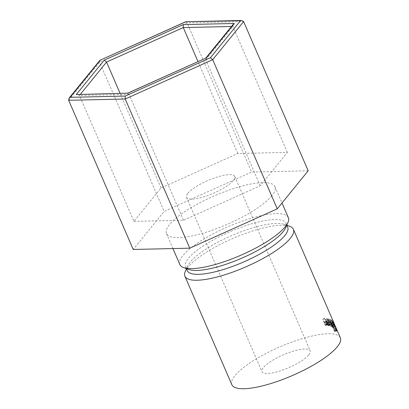 <?xml version="1.0" encoding="UTF-8"?>
<svg xmlns="http://www.w3.org/2000/svg" width="409" height="409" viewBox="0 0 409 409"><rect width="100%" height="100%" fill="white"/><g stroke="black" fill="none" stroke-linecap="round" stroke-linejoin="round"><path stroke-width="0.31" stroke-dasharray="2.04 1.53" d="M308.836 354.823A26.268 6.948 -23.4 0 0 310.201 350.804A26.268 6.948 -23.4 0 0 289.025 352.604A26.268 6.948 -23.4 0 0 263.35 367.65A26.268 6.948 -23.4 0 0 261.985 371.669A26.268 6.948 -23.4 0 0 283.161 369.869A26.268 6.948 -23.4 0 0 308.836 354.823M187.9 193.288A26.268 6.948 156.6 0 1 213.57 178.247A26.268 6.948 156.6 0 1 234.746 176.443A26.268 6.948 156.6 0 1 233.381 180.461A26.268 6.948 156.6 0 1 207.711 195.507A26.268 6.948 156.6 0 1 186.535 197.307A26.268 6.948 156.6 0 1 187.9 193.288M271.873 195.696A59.1 15.634 156.6 0 1 214.106 229.541A59.1 15.634 156.6 0 1 166.463 233.595A59.1 15.634 156.6 0 1 169.531 224.551A59.1 15.634 156.6 0 1 227.297 190.706A59.1 15.634 156.6 0 1 274.94 186.652A59.1 15.634 156.6 0 1 271.873 195.696M179.873 264.592A59.1 15.634 156.6 0 1 182.946 255.548A59.1 15.634 156.6 0 1 240.707 221.704A59.1 15.634 156.6 0 1 288.355 217.649M189.07 269.541A54.724 14.473 156.6 0 1 185.568 266.729A54.724 14.473 156.6 0 1 188.411 258.355A54.724 14.473 156.6 0 1 241.898 227.015A54.724 14.473 156.6 0 1 286.014 223.263A54.724 14.473 156.6 0 1 285.666 227.741M187.245 270.605A54.724 14.473 156.6 0 1 187.598 266.126A54.724 14.473 156.6 0 1 190.088 262.23A54.724 14.473 156.6 0 1 236.566 233.565A54.724 14.473 156.6 0 1 284.189 224.326A54.724 14.473 156.6 0 1 287.691 227.138M185.282 271.382A59.1 15.634 156.6 0 1 187.976 267.174A59.1 15.634 156.6 0 1 238.171 236.213A59.1 15.634 156.6 0 1 289.603 226.238M231.852 384.705A59.1 15.634 156.6 0 1 234.924 375.666A59.1 15.634 156.6 0 1 292.686 341.817A59.1 15.634 156.6 0 1 340.334 337.762M332.814 321.029A59.1 15.634 156.6 0 1 332.839 321.06L335.175 326.024L333.355 321.75A59.1 15.634 156.6 0 1 333.442 321.893L335.978 327.834A59.1 15.634 156.6 0 0 335.963 327.814L333.304 322.149L334.879 326.638A59.1 15.634 156.6 0 0 334.859 326.617L331.975 320.303A59.1 15.634 156.6 0 1 332.128 320.416L334.204 324.976L332.814 321.029L330.835 321.944L332.246 325.907L334.204 324.976M328.974 318.959A59.1 15.634 156.6 0 0 328.672 318.877L328.841 321.484A59.1 15.634 156.6 0 0 328.621 321.448L327.389 318.606A59.1 15.634 156.6 0 0 327.113 318.56L329.777 324.71A59.1 15.634 156.6 0 1 330.385 324.818L331.039 324.864L329.194 325.876L329.056 324.449L327.374 322.553L327.139 319.95L328.974 318.959L329.173 321.551L327.374 322.553M327.113 318.56L325.349 319.567L328.008 325.717A56.912 15.051 156.6 0 1 328.596 325.825L329.194 325.876L331.009 324.874L330.891 323.458L329.173 321.551M333.355 325.85L331.459 326.822C332.052 326.99 331.929 326.096 331.096 324.143C330.211 322.123 329.403 320.866 328.678 320.359L330.574 319.393C329.905 319.26 329.945 320.17 330.697 322.128C331.643 324.112 332.532 325.354 333.355 325.85C333.974 326.029 333.867 325.145 333.033 323.197C332.149 321.177 331.331 319.91 330.574 319.393L328.678 320.359C328.033 320.242 328.09 321.157 328.846 323.115C329.792 325.104 330.661 326.336 331.459 326.822L333.355 325.85M324.664 318.294A59.1 15.634 156.6 0 0 324.337 318.279L327.001 324.429A59.1 15.634 156.6 0 1 327.701 324.47L328.473 324.439L326.745 325.457L326.663 323.979L325.354 322.343L324.46 322.169A56.912 15.051 156.6 0 0 324.214 322.149L322.987 319.311L324.664 318.294L325.891 321.137A59.1 15.634 156.6 0 1 326.147 321.152L324.46 322.169M324.337 318.279L322.675 319.296L325.334 325.446A56.912 15.051 156.6 0 1 326.014 325.487L326.73 325.462L328.447 324.449L328.412 322.967L327.072 321.331L326.147 321.152M328.412 322.967L326.663 323.979M327.072 321.331L325.354 322.343M325.891 321.137L324.214 322.149M322.675 319.296A56.912 15.051 156.6 0 1 322.987 319.311M327.001 324.429L325.334 325.446M325.078 322.813L326.382 323.938L325.999 324.879A56.912 15.051 156.6 0 0 325.375 324.833L324.49 322.783L325.078 322.813L326.776 321.796L328.115 322.926L326.382 323.938M328.115 322.926L327.696 323.862L328.146 323.816L325.999 324.879L327.696 323.862A59.1 15.634 156.6 0 0 327.052 323.816L326.167 321.765L326.776 321.796M326.167 321.765L324.49 322.783M327.052 323.816L325.375 324.833M335.861 329.945L333.841 330.702L334.393 330.988L333.274 327.527C332.583 325.937 332.205 325.354 332.144 325.794L332.476 327.548L331.944 324.966L333.969 324.168M336.336 330.375L334.393 330.988L336.418 330.201M335.293 326.709L333.274 327.527M334.23 324.833L332.144 325.794L334.163 325.012M334.496 326.791L332.476 327.548M334.296 326.597L332.282 327.343M333.892 324.378L331.868 325.165L333.274 327.404L334.577 331.827L336.592 331.055M334.368 324.628L332.343 325.446M335.293 326.581L333.274 327.404M336.689 330.845L334.669 331.627L333.964 331.234L333.841 330.702M335.983 330.482L333.964 331.234M333.033 323.197L331.096 324.143M330.697 322.128L328.846 323.115M329.071 323.187C328.458 321.607 328.417 320.876 328.943 320.988C329.542 321.372 330.206 322.389 330.937 324.046C331.597 325.615 331.684 326.336 331.193 326.193C330.554 325.815 329.843 324.812 329.071 323.187L330.927 322.2C330.324 320.625 330.293 319.894 330.84 320.017C331.459 320.411 332.134 321.438 332.87 323.095C333.529 324.664 333.601 325.375 333.095 325.221C332.425 324.833 331.704 323.826 330.927 322.2M328.718 320.973L330.84 320.017L328.718 320.973M331.402 326.213L333.315 325.242L331.402 326.213M330.937 324.046L332.87 323.095M330.891 323.458L329.056 324.449M328.672 318.877L326.847 319.874A56.912 15.051 156.6 0 1 327.139 319.95M326.847 319.874L327.057 322.491L328.841 321.484M328.621 321.448L326.842 322.45A56.912 15.051 156.6 0 1 327.057 322.491M326.842 322.45L325.615 319.613L327.389 318.606M325.349 319.567A56.912 15.051 156.6 0 1 325.615 319.613M329.777 324.71L328.008 325.717M327.64 323.171L328.821 324.388L328.545 325.237A56.912 15.051 156.6 0 0 328.003 325.135L327.113 323.084L327.64 323.171L329.439 322.174L330.646 323.391L328.821 324.388M330.646 323.391L330.344 324.235L330.728 324.235L328.545 325.237L330.344 324.235A59.1 15.634 156.6 0 0 329.782 324.127L328.892 322.077L329.439 322.174M328.892 322.077L327.113 323.084M329.782 324.127L328.003 325.135M330.835 321.944A56.912 15.051 156.6 0 1 330.861 321.975L332.839 321.06M333.355 321.75L331.356 322.635L333.182 326.919L335.175 326.024M333.182 326.919L330.861 321.975M331.356 322.635A56.912 15.051 156.6 0 1 331.438 322.778L333.442 321.893M331.975 320.303L330.027 321.244L332.906 327.558A56.912 15.051 156.6 0 1 332.926 327.573L331.321 323.064L333.969 328.703A56.912 15.051 156.6 0 1 333.979 328.724L335.978 327.834M333.979 328.724L331.438 322.778M333.969 328.703L335.963 327.814M331.321 323.064L333.304 322.149M332.926 327.573L334.879 326.638M332.906 327.558L334.859 326.617M330.027 321.244A56.912 15.051 156.6 0 1 330.175 321.351L332.128 320.416M332.246 325.907L330.175 321.351M336.576 329.378L334.557 330.211L334.281 329.582L336.3 328.749M336.065 327.9L334.051 328.77A56.912 15.051 156.6 0 1 334.281 329.582M334.051 328.77L333.233 326.873A56.912 15.051 156.6 0 1 333.463 327.691L333.192 327.057L335.211 326.224M335.17 326.039L333.233 326.873M335.482 326.857L333.463 327.691M334.971 325.38L332.962 326.244A56.912 15.051 156.6 0 1 333.192 327.057M332.962 326.244L331.939 323.877A56.912 15.051 156.6 0 1 332.164 324.695L331.893 324.061L333.913 323.228M333.877 323.044L331.939 323.877M334.184 323.862L332.164 324.695M333.611 322.231L331.602 323.1A56.912 15.051 156.6 0 1 331.617 323.136A56.912 15.051 156.6 0 1 331.893 324.061M331.602 323.1L334.265 329.25A56.912 15.051 156.6 0 1 334.281 329.286A56.912 15.051 156.6 0 1 334.557 330.211M336.229 328.401L334.265 329.25M185.88 21.708L187.077 22.884L251.632 172.061L164.152 211.397L133.222 249.459M308.181 170.788L251.632 172.061M99.597 60.547L99.597 62.224L164.152 211.397M133.927 221.371L183.518 220.257L260.231 185.758L287.358 152.378L237.767 153.498L161.049 187.992L133.927 221.371L79.433 95.445L77.413 94.285M183.518 220.257L129.024 94.331L127.715 93.15M260.231 185.758L205.742 59.832L206.024 57.94M287.358 152.378L232.864 26.452L231.479 26.483M237.767 153.498L197.982 61.554M161.049 187.992L120.082 93.324M233.258 24.295L232.864 26.452L205.742 59.832L129.024 94.331L79.433 95.445L80.43 94.218M327.701 324.47L326.014 325.487M330.385 324.818L328.596 325.825M68.666 100.287L99.597 62.224L187.077 22.884L243.626 21.611M234.746 176.443L310.201 350.804M166.463 233.595L172.941 248.565M185.568 266.729L186.371 268.585M187.598 266.126L186.443 268.749M284.189 224.326L286.888 225.282M286.014 223.263L286.816 225.119M274.94 186.652L282.011 202.992M331.617 323.136L334.281 329.286M186.535 197.307L261.985 371.669"/><path stroke-width="0.61" d="M282.011 202.992L288.355 217.649A59.1 15.634 156.6 0 1 287.977 222.486A59.1 15.634 156.6 0 1 285.283 226.693A59.1 15.634 156.6 0 1 235.088 257.655A59.1 15.634 156.6 0 1 183.656 267.629A59.1 15.634 156.6 0 1 179.873 264.592L172.941 248.565M287.977 222.486L285.666 227.741A54.724 14.473 156.6 0 1 283.171 231.637A54.724 14.473 156.6 0 1 236.693 260.303A54.724 14.473 156.6 0 1 189.07 269.541L183.656 267.629M286.816 225.119L287.691 227.138A54.724 14.473 156.6 0 1 284.848 235.512A54.724 14.473 156.6 0 1 231.366 266.852A54.724 14.473 156.6 0 1 187.245 270.605L186.371 268.585M286.888 225.282L289.603 226.238A59.1 15.634 156.6 0 1 293.386 229.275A59.1 15.634 156.6 0 1 290.313 238.319A59.1 15.634 156.6 0 1 232.552 272.164A59.1 15.634 156.6 0 1 184.904 276.218A59.1 15.634 156.6 0 1 185.282 271.382L186.443 268.749M293.386 229.275L333.626 322.266A59.1 15.634 156.6 0 0 333.611 322.231L336.275 328.381A59.1 15.634 156.6 0 1 336.29 328.417L340.334 337.762A59.1 15.634 156.6 0 1 337.261 346.806A59.1 15.634 156.6 0 1 279.5 380.656A59.1 15.634 156.6 0 1 231.852 384.705L184.904 276.218M336.29 328.417A59.1 15.634 156.6 0 1 336.576 329.378L336.3 328.749A59.1 15.634 156.6 0 0 336.065 327.9L335.247 326.009A59.1 15.634 156.6 0 1 335.482 326.857L335.211 326.224A59.1 15.634 156.6 0 0 334.971 325.38L333.949 323.013A59.1 15.634 156.6 0 1 334.184 323.862L333.913 323.228A59.1 15.634 156.6 0 0 333.626 322.266M333.892 324.378L334.368 324.628L335.293 326.581L336.689 330.845L335.983 330.482L335.861 329.945L336.418 330.201L335.293 326.709C334.603 325.119 334.225 324.552 334.163 325.012L333.969 324.168M335.999 330.508L336.418 330.201M333.923 324.956L334.23 324.833L333.943 325.094M334.368 324.628L333.908 324.818M189.771 248.186L133.222 249.459L68.666 100.287L125.215 99.014L125.195 96.074L210.374 57.771L212.7 59.673L125.215 99.014L189.771 248.186L277.251 208.851L308.181 170.788L243.626 21.611L212.7 59.673L277.251 208.851M197.982 61.554L183.273 27.567L106.555 62.066L80.43 94.218M120.082 93.324L106.555 62.066L104.229 60.164L183.247 24.632L183.273 27.567L231.479 26.483M210.374 57.771L240.487 20.711L241.612 20.45L243.626 21.611M240.487 20.711L185.671 21.754L241.612 20.45M185.425 21.948L99.883 60.328L69.06 98.129L70.128 97.316L125.195 96.074M68.666 100.287L69.06 98.129M127.715 93.15L76.289 94.545L104.229 60.164M127.828 93.15L76.289 94.545M127.618 93.196L206.392 57.858L127.373 93.395M183.247 24.632L234.326 23.477L233.258 24.295L205.855 58.017M100.246 60.251L70.128 97.316M234.326 23.477L206.392 57.858M99.883 60.328L185.671 21.754"/></g></svg>
